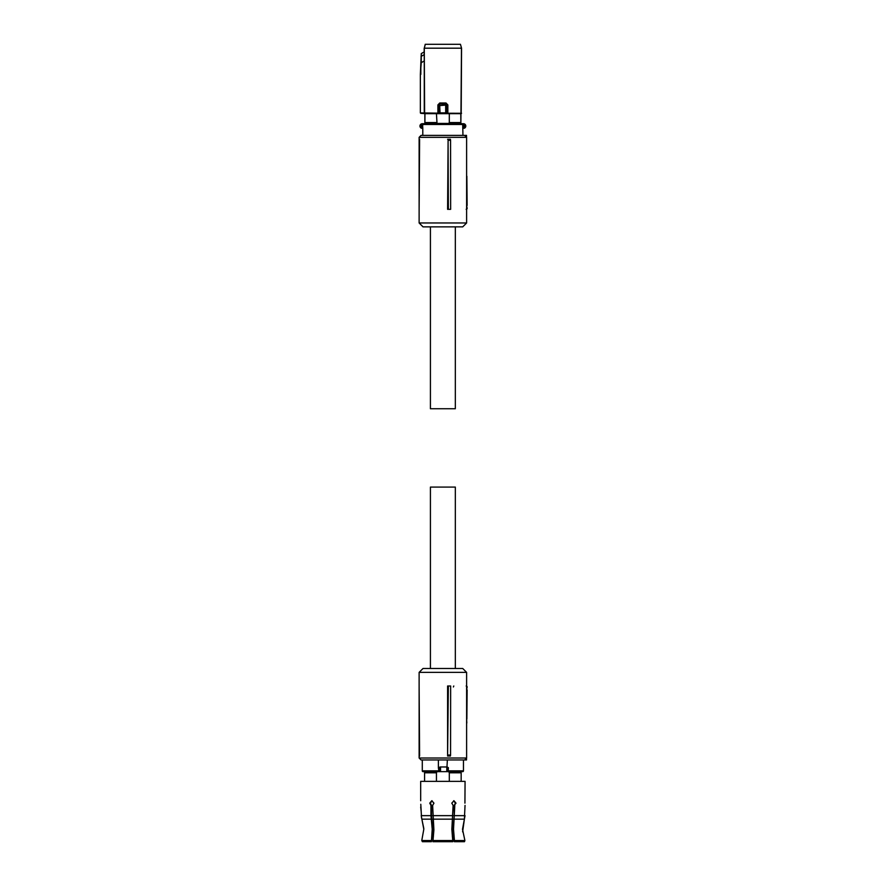 <?xml version="1.0" encoding="UTF-8"?>
<svg xmlns="http://www.w3.org/2000/svg" width="886" height="886" viewBox="0 0 886 886"><rect width="100%" height="100%" fill="white"/><g stroke="black" fill="none" stroke-linecap="round" stroke-linejoin="round"><path stroke-width="1.33" d="M422.788 135.381L422.788 127.595L421.991 127.595L422.29 128.381L421.182 128.093A2.337 2.337 0 0 1 421.182 123.996L422.29 123.708L421.924 124.527M422.788 128.381L421.736 128.315A2.337 2.337 0 0 1 421.736 123.774M422.146 127.595L421.736 128.315M421.182 123.996L421.548 124.671L422.29 123.708L424.903 123.708L424.937 113.674L420.828 112.921L445.636 113.264M422.29 123.708L461.949 123.708A0.775 0.753 90 0 1 462.702 124.483L462.957 135.381M421.182 128.093L421.548 127.407A1.562 1.562 0 0 1 421.548 124.671L421.991 127.595M442.867 123.708L464.009 123.774A2.337 2.337 0 0 1 464.009 128.315L463.821 127.551C465.371 126.554 465.371 125.535 463.821 124.527L463.456 123.708L461.949 123.708M464.563 123.996A2.337 2.337 0 0 1 464.563 128.093M460.875 123.708L461.473 48.187L424.272 48.187L424.627 113.618L420.717 113.33M460.809 122.545L449.302 122.545L449.302 113.674L460.809 113.674L460.842 123.708M448.726 123.42L437.019 123.42L448.726 123.42L449.302 122.545M437.019 123.42L436.444 113.674L424.937 113.674M424.87 123.708L424.87 113.696M464.009 128.315L464.009 123.774M449.302 113.674L436.444 113.674M436.444 122.545L424.937 122.545M439.079 113.342L424.272 113.242M461.196 113.674L461.562 48.187L460.432 44.3L461.562 48.187M461.108 113.618L447.762 113.618L447.131 113.142L447.131 104.913L447.851 104.913L445.979 102.986L446.145 103.95L439.6 103.95L438.614 104.913L438.614 113.142L437.894 113.231L437.894 104.913L439.666 104.016L446.079 104.016L447.053 104.98L440.065 105.567L438.692 104.991L439.755 102.986L437.894 104.913M446.666 113.342L447.053 104.991L446.101 104.039L445.68 105.567L445.68 112.876L440.065 112.876L439.644 104.039M438.692 104.991L438.692 112.954L440.098 113.264M424.272 113.209L424.272 60.946L421.238 62.696L420.363 74.358L420.363 112.943M425.313 44.3L424.272 48.187L425.236 44.3L460.432 44.3M424.184 51.909L421.271 53.592L424.206 51.92L424.184 48.187M424.206 51.92L424.272 60.946M447.053 104.98L446.101 104.039M421.204 62.707L421.293 53.603L421.238 62.696M421.271 53.592L420.363 74.358M426.421 44.3L459.325 44.3L426.421 44.3M421.049 56.361L424.25 54.677M448.094 140.287L447.596 209.34L450.642 209.34L450.564 140.287L448.094 140.287L448.349 209.34M466.612 137.33L466.612 222.973L419.122 222.973L419.122 137.33L466.612 137.33L464.674 135.381L421.071 135.381L419.122 137.33M450.564 140.287L450.42 139.279L447.596 139.279M419.122 222.973L423.021 226.86L462.725 226.86L466.612 222.973M466.612 205.452L467.143 208.365L466.169 209.34M466.612 147.696L466.612 176.259M463.544 135.381L466.512 135.381L466.523 137.241M419.599 139.279L419.122 209.34M466.612 209.24A0.975 0.975 0 0 0 467.143 208.376L466.612 208.376M467.121 205.452L466.867 176.259M466.512 135.381L465.538 135.381M430.419 226.86L430.419 408.745L455.326 408.745L455.326 226.86M455.326 668.487L455.326 487.078L430.419 487.078L430.419 668.487M419.122 685.997L419.599 756.057M419.122 758.006L466.612 758.006L466.612 672.374L419.122 672.374L419.122 758.006L421.071 759.955L466.512 759.955L466.523 758.106M447.596 756.057L447.596 685.997L450.642 685.997L450.564 755.049L450.42 756.057L447.596 756.057L448.349 685.997M466.612 672.374L462.725 668.487L423.021 668.487L419.122 672.374M466.612 747.64L466.612 722.976M466.833 722.976L466.612 719.089M466.612 689.895L467.143 686.971A0.975 0.975 0 0 1 467.143 686.982L466.612 686.971M466.169 685.997L467.143 686.971A0.975 0.975 0 0 1 467.143 686.982A0.975 0.975 0 0 0 466.612 686.107A0.975 0.975 0 0 1 467.143 686.971M453.388 686.971L453.787 685.997M448.094 755.049L450.564 755.049M467.121 689.895L466.867 719.089M465.538 759.955L466.512 759.955M424.771 772.802L424.771 771.64L423.065 771.64A0.775 0.775 0 0 1 422.29 770.853L422.29 759.955M460.975 772.802L460.975 771.64L462.68 771.64A0.775 0.775 0 0 0 463.456 770.853L463.456 759.955M462.68 771.64L440.386 771.64A0.775 0.72 90 0 1 439.666 770.853L439.666 767.741L440.386 766.966L438.382 767.741L438.382 759.955M446.965 766.966L447.364 759.955M447.364 767.043L448.394 767.741L447.541 767.785L447.563 770.853A0.775 0.764 90 0 1 446.799 771.64L447.541 770.809M423.065 771.64L438.969 771.64L438.382 767.741M440.087 766.966L439.755 770.665L440.541 771.352L438.969 771.64M449.302 781.363L449.302 772.802L448.726 771.64L446.799 771.64M440.386 771.64L437.019 771.64L436.444 772.802L436.444 781.363M446.765 771.562L446.799 766.966A0.775 0.764 90 0 1 447.563 767.741M446.799 766.966L440.386 766.966M446.765 767.032L447.541 767.785M449.302 772.802L461.163 772.802L461.163 781.363M420.684 800.734L420.684 781.363L465.061 781.363L464.928 803.159M424.582 781.363L424.582 772.802L436.444 772.802M420.706 807.057L421.204 811.731L420.795 804.278M421.514 818.066L421.204 811.731M430.95 815.652L430.95 805.396L431.526 805.396L431.526 815.796L432.8 829.241L431.404 841.7L432.213 829.241L430.95 815.652L421.204 815.652L423.807 829.241L421.769 840.548L422.423 841.7L421.769 840.548L431.017 840.548M432.158 837.813L433.232 837.813L432.911 841.7L433.896 829.916L432.634 805.396L433.952 803.159L431.781 800.734L429.743 803.159L430.95 805.396M432.711 840.548L453.034 840.548L452.824 841.7L451.849 829.241L453.111 805.396L451.794 803.159L453.964 800.734L456.002 803.159L454.219 805.396L455.415 803.159L453.676 800.756M464.474 841.7L464.895 840.548L464.474 841.7L454.518 841.7L453.532 829.241L454.795 805.396M454.795 815.652L465.039 815.652L464.386 819.162L465.039 805.396M454.728 840.548L464.895 840.548L462.503 829.241L464.386 819.162L462.625 831.854M452.513 837.813L453.588 837.813L454.341 841.7L452.945 829.241L454.219 815.796L454.219 805.396M423.796 828.454L421.869 819.162L431.272 819.162M431.526 805.396L430.33 803.159L432.069 800.756M422.423 841.7L431.227 841.7M452.824 841.7L432.911 841.7M463.599 124.483L422.688 124.483L422.688 127.595A0.775 0.764 -90 0 0 422.788 127.972M423.453 123.708A0.775 0.764 90 0 0 422.688 124.483L421.991 124.483M463.755 127.595L462.702 127.595M461.562 113.286L447.851 113.231L447.851 104.913M439.755 102.986L445.979 102.986M420.828 74.413L420.85 62.718M422.29 770.853L439.666 770.853M448.183 771.64L448.394 767.741M447.563 770.853L463.456 770.853M439.666 767.741L438.836 767.365M440.541 771.352L440.541 767.243M432.634 815.652L453.111 815.652M432.955 819.162L452.79 819.162M454.474 819.162L464.386 819.162M453.422 836.639L452.347 836.639M433.398 836.639L432.324 836.639M464.674 759.955L466.612 758.006"/></g></svg>
